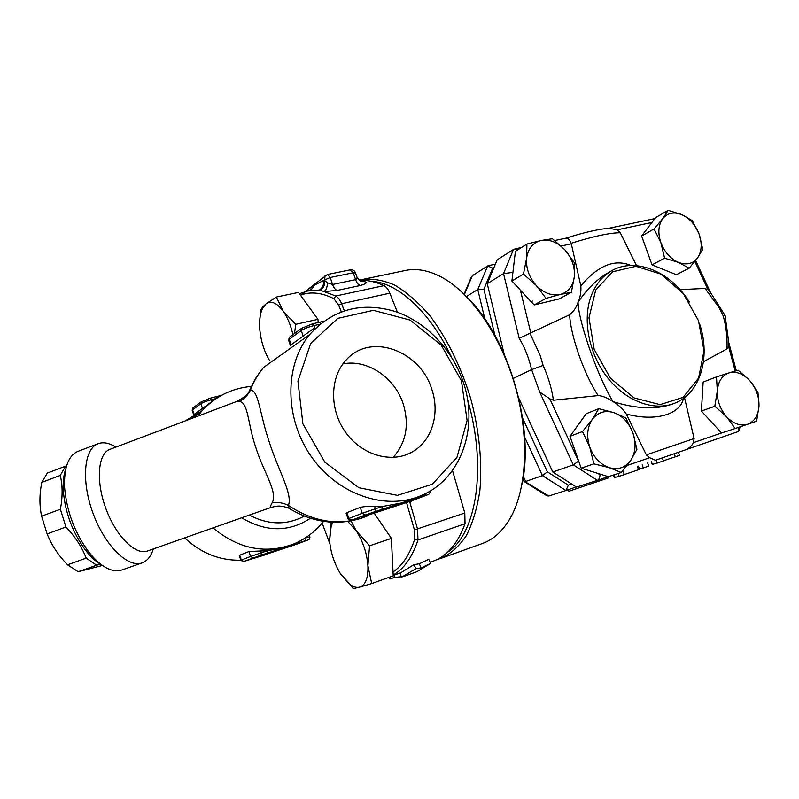 <?xml version="1.0" encoding="UTF-8"?>
<svg xmlns="http://www.w3.org/2000/svg" width="799" height="799" viewBox="0 0 799 799"><rect width="100%" height="100%" fill="white"/><g stroke="black" fill="none" stroke-linecap="round" stroke-linejoin="round"><path stroke-width="1.2" d="M419.215 496.379L418.586 497.537L427.775 494.741C428.164 495.55 430.721 492.234 429.982 491.325L429.652 491.305M413.353 500.174L427.635 494.791L397.393 505.547M347.585 514.636L346.127 513.188L346.926 512.668L360.259 507.375C363.835 506.506 368.649 506.236 374.701 506.576L382.312 506.526L375.43 508.753L375.081 511.64L381.962 509.402L382.312 506.526L401.627 502.961L407.48 500.793M361.488 517.203L377.857 511.949M397.443 505.527L378.247 511.819M379.096 511.55L361.538 517.193M320.878 323.405L319.27 322.357M312.279 323.935L314.117 325.563L314.826 327.68L290.317 345.358M217.378 397.752L216.279 396.674L210.307 398.192M221.443 395.365L216.429 396.664M203.316 408.389L205.413 407.31M212.634 401.078L193.648 414.781M299.835 541.113L299.455 542.601L305.278 540.693L305.478 538.376L303.62 538.975M305.278 540.693L267.685 553.787M239.43 556.024L239.71 555.205L248.958 551.53L260.684 550.97L267.325 550.821L261.283 552.788L261.143 555.135L267.176 553.158L267.325 550.821L284.264 547.525L289.428 545.607M252.943 558.581L243.795 561.457L261.143 555.135M268.554 553.507L252.973 558.571M431.65 388.853C440.379 413.413 431.989 441.378 411.755 452.204C391.18 463.829 361.188 454.981 345.088 431.58C328.808 408.319 330.097 375.53 347.355 358.731C371.885 332.793 420.154 351.161 431.65 388.853M393.108 457.437C406.182 442.656 409.517 424.738 403.135 403.675C394.706 377.458 367.111 358.881 342.881 363.925M100.634 564.194L96.679 565.213L86.202 558.151C81.927 547.055 75.176 536.678 65.947 527.03L60.384 509.243C62.721 496.888 62.682 485.612 60.275 475.415L65.578 466.167L47.331 473.058L41.818 482.366C39.401 494.311 39.331 505.577 41.608 516.164L47.121 533.892C51.645 545.178 58.447 555.485 67.535 564.803L78.172 571.754L102.392 565.492M60.275 475.415L41.818 482.366M60.384 509.243L41.608 516.164M65.947 527.03L47.121 533.892M86.202 558.151L67.535 564.803M96.679 565.213L78.172 571.754M409.667 501.492L409.977 502.771L411.625 500.813M397.403 312.259L389.842 293.173C388.284 289.368 386.317 286.861 383.949 285.652C375.3 281.638 367.091 279.91 359.32 280.479M344.309 310.731L341.592 303.75C340.024 299.845 338.087 297.268 335.78 296.01L323.994 291.555L337.138 290.437L360.189 285.543C366.621 283.695 367.86 282.347 363.895 281.508L361.318 281.528M393.178 574.99C403.924 569.008 412.194 557.332 417.987 539.974L417.567 529.068L409.977 502.771M430.112 562.246L433.148 561.158C446.981 556.264 457.607 543.779 465.038 523.725L464.788 513.018L452.484 470.451M264.669 555.005L252.015 558.891M240.789 560.219C219.825 560.678 201.118 553.238 184.659 537.897M184.978 421.013L202.067 410.806M400.009 573.043L401.478 577.258L415.919 568.698L421.153 567.879L430.661 563.405L417.008 571.675L402.816 576.798M389.453 577.198L389.932 579.015L394.446 577.387L401.308 576.798M393.208 575.48L400.718 572.783L413.982 564.633L415.919 568.698M393.877 575.24L394.446 577.387M413.982 564.633L419.295 563.794L428.733 559.37L430.661 563.405M419.295 563.794L421.153 567.879M462.851 380.973C451.585 348.434 425.148 321.218 394.316 311.211C360.858 301.672 332.634 309.463 309.642 334.581C284.344 365.083 284.394 418.296 311.211 456.469C337.827 494.801 385.727 510.861 420.933 495.68C461.572 479.21 479.31 426.496 462.851 380.973M461.432 380.753L467.105 420.504L456.978 457.318L432.379 484.194L397.453 495.36L358.901 487.74L324.853 462.182L302.901 423.85L297.937 381.163L310.691 343.43L337.877 318.342L373.393 310.322L410.097 320.089L441.248 345.178L461.432 380.753M291.575 509.872L289.038 508.334L288.349 505.407C293.153 494.601 277.832 469.403 269.193 441.827C259.755 414.391 258.706 389.972 250.447 390.092L250.506 388.304M236.035 401.727L239.001 401.567C244.085 399.031 247.9 395.205 250.447 390.092C253.643 381.672 257.977 374.142 263.45 367.5L309.642 334.581M270.731 507.525L147.595 550.97C135.9 555.714 116.354 536.738 106.107 509.213C95.71 481.747 97.768 454.072 109.563 449.487L236.274 401.637C244.184 397.692 248.749 393.657 249.977 389.532M366.971 516.164C340.913 526.341 314.716 522.756 288.349 505.407C283.236 502.821 277.832 501.932 272.139 502.741C270.282 506.216 269.842 507.794 270.821 507.495C275.555 506.236 278.811 505.797 280.589 506.186C282.526 506.087 289.268 508.074 289.038 508.334C313.548 523.035 338.426 526.072 363.665 517.462M239.001 401.567C248.439 401.478 247.56 423.83 255.84 447.56C263.181 471.51 278.352 492.593 272.139 502.741M323.695 521.377L323.036 522.007C315.166 531.705 305.458 539.005 293.912 543.899C265.677 554.486 238.711 549.153 213.013 527.889M115.795 447.14C109.073 442.826 103.041 441.737 97.688 443.884C83.745 449.328 81.079 481.767 93.303 514.017C105.338 546.346 128.439 568.409 142.292 562.836C147.406 560.848 151.071 556.224 153.288 548.963M65.818 468.773C63.65 474.686 62.811 481.997 63.291 490.726C65.218 512.908 72.719 532.853 85.793 550.571C90.856 557.003 95.98 561.677 101.173 564.613M141.962 562.955L121.997 569.957C112.16 573.063 101.163 567.19 88.999 552.339C74.836 533.113 66.707 511.48 64.589 487.43C63.88 467.984 68.195 456.019 77.543 451.535L78.592 451.135M259.625 321.478L260.903 309.712L262.501 307.245L265.777 304.049L276.374 297.048L298.446 292.424L300.464 295.201C310.421 291.375 321.548 292.524 333.852 298.636L338.686 305.098L341.283 311.78M300.464 295.201L317.962 319.33L318.172 322.556M329.937 543.929L322.137 523.105M374.351 513.367L391.37 538.396L393.028 571.964C402.386 565.652 409.637 554.666 414.791 538.995L414.431 529.907L406.541 502.561M353.318 588.653L340.684 574.052L350.881 585.098C354.077 587.145 357.013 587.814 359.69 587.105L353.318 588.653M333.003 522.246L331.195 525.802L329.617 540.623C330.656 552.618 334.342 563.764 340.684 574.052M371.695 583.57L359.69 587.105C365.582 585.028 368.319 577.917 367.91 565.752L371.695 583.57L393.218 575.849L393.028 571.964M329.617 540.623L330.916 522.146M369.577 545.807L367.91 565.752C366.921 553.148 363.056 541.542 356.324 530.926L369.577 545.807L391.37 538.396M351.011 520.928L356.324 530.926L347.795 521.457M292.913 334.691C290.816 325.363 287.57 317.523 283.176 311.181C276.764 302.651 270.971 300.274 265.777 304.049L262.342 308.744C259.975 314.037 259.126 320.958 259.795 329.528C260.963 341.373 264.279 351.79 269.742 360.778M276.374 297.048L283.176 311.181L295.72 324.314L294.511 333.523M317.962 319.33L295.72 324.314M522.037 484.064C534.391 428.434 509.752 341.293 470.102 300.374M371.145 281.308C397.203 282.237 429.672 311.151 451.595 357.293M467.545 399.54C487.33 466.816 476.454 534.131 447.7 552.139M355.425 272.679C354.396 270.481 352.709 269.533 350.362 269.832L353.268 272.769L355.535 273.018L356.454 275.735C357.473 277.722 357.183 279.031 355.605 279.66L332.584 284.474L327.48 282.846L324.684 280.559C325.003 284.844 323.535 288.089 320.269 290.297L323.994 291.555C326.092 290.277 327.26 287.37 327.48 282.846M362.866 281.388L360.329 281.228M307.225 291.046L319.28 290.167C322.526 287.96 323.985 284.714 323.635 280.429L314.057 285.383L305.088 291.565M319.28 290.167L320.269 290.297M314.057 285.383C312.928 288.349 310.891 290.197 307.925 290.916L299.365 293.692M363.165 279.33L404.354 270.691C415.84 268.005 428.234 270.152 441.537 277.133C470.931 292.804 500.723 335.56 515.165 386.037C529.587 436.514 526.96 488.828 510.351 517.992C502.781 531.095 493.412 539.615 482.266 543.55L440.918 558.371C450.536 554.007 458.976 546.476 466.236 535.789C472.618 523.355 477.163 508.334 479.859 490.716C482.426 462.831 479.3 430.661 470.721 398.581C460.713 366.182 447.1 338.586 429.902 315.795C418.346 302.372 406.601 292.144 394.666 285.093C382.901 279.99 371.815 278.192 361.398 279.7L359.121 280.309M437.123 559.5L440.918 558.371M662.311 457.897L663.42 461.003L652.254 464.479M678.441 452.314L679.54 455.38L663.34 460.803M618.166 473.527L619.165 476.354L638.521 469.702L639.57 469.313L638.441 466.137M614.401 477.652L619.105 476.174M647.649 462.951L648.768 466.107L639.52 469.183M574.361 276.554L571.375 292.284L560.269 294.481C568.409 292.124 573.103 286.152 574.361 276.554C575.02 266.776 571.864 257.857 564.883 249.827L574.341 262.651L574.361 276.554M546.017 298.377L536.229 285.413C543.819 293.113 551.829 296.139 560.269 294.481L546.017 298.377L534.191 304.948L511.899 281.028L515.395 251.365L526.911 244.055L541.203 240.459L552.419 238.721L564.883 249.827C557.542 242.207 549.652 239.081 541.203 240.459C532.953 242.536 528.099 248.419 526.631 258.107C525.832 268.084 529.028 277.183 536.229 285.413L523.465 274.077L526.631 258.107L526.911 244.055M678.531 262.412L664.618 258.207L660.893 242.696C664.628 252.234 670.511 258.806 678.531 262.412C686.571 265.348 692.923 263.84 697.587 257.877L689.157 268.214L678.531 262.412M654.051 228.943L662.701 218.696C658.306 225.048 657.697 233.048 660.893 242.696L654.051 228.943L641.607 235.985L655.679 217.548L668.164 210.347L681.867 214.651C673.937 211.555 667.545 212.904 662.701 218.696L668.164 210.347M699.115 234.127L702.74 249.298L697.587 257.877C701.782 251.445 702.291 243.535 699.115 234.127C695.47 224.829 689.717 218.347 681.867 214.651L692.314 220.684L699.115 234.127M717.322 390.911L716.473 376.918L729.038 372.893C722.066 375.41 718.151 381.413 717.322 390.911C717.053 400.639 720.179 409.288 726.691 416.838L714.815 406.262L717.322 390.911M738.116 370.207L749.742 380.584C743.12 373.612 736.219 371.056 729.038 372.893L738.116 370.207M757.931 392.159L759 406.002C759.15 396.454 756.064 387.974 749.742 380.584L757.931 392.159M747.674 424.239L735.16 428.524L726.691 416.838C733.522 423.87 740.513 426.336 747.674 424.239C754.546 421.473 758.321 415.39 759 406.002L756.633 421.133L747.674 424.239M534.191 304.948L559.35 298.856L571.375 292.284M664.618 258.207L652.024 264.878L676.354 274.696L689.157 268.214M652.024 264.878L641.607 235.985M714.815 406.262L701.392 411.066L721.527 433.008L735.16 428.524M701.392 411.066L703.15 382.062L716.473 376.918M511.899 281.028L523.465 274.077M684.493 397.612L694.111 438.551L693.432 442.646C691.894 445.872 689.207 448.279 685.362 449.877L655.46 460.244L649.637 457.707L646.361 454.871L626.256 414.002C622.591 408.728 618.226 404.624 613.173 401.677C607.3 397.782 602.286 395.755 598.151 395.585L553.417 400.229C551.739 388.524 548.294 376.928 543.11 365.433L540.184 355.445L529.947 333.233L569.627 314.806C573.552 311.65 576.349 307.515 578.017 302.372C580.324 297.178 581.263 291.685 580.833 285.922L571.185 243.266C569.587 239.63 567.819 237.942 565.882 238.182L565.762 238.212M565.832 238.192C580.074 233.658 592.159 230.621 602.096 229.073L609.168 228.274L617.108 229.852L620.284 232.769L636.503 265.618M680.029 289.628L704.988 288.439L708.054 289.837L710.421 292.394L725.043 315.475M726.96 348.923C727.49 337.707 726.231 326.671 723.185 315.815L725.112 315.645L728.788 342.621L728.548 346.227L726.96 348.923L703.48 361.717M613.932 412.664L625.757 417.817L632.948 432.978C629.033 422.771 622.701 415.999 613.932 412.664C605.073 409.997 597.852 412.254 592.279 419.425L598.791 408.698L613.932 412.664M636.933 449.338L630.791 460.314C635.624 452.484 636.344 443.365 632.948 432.978L636.933 449.338M621.302 472.509L609.257 467.675C618.256 470.112 625.437 467.665 630.791 460.314L621.302 472.509L608.359 476.683L581.173 468.184L570.017 436.324L582.521 431.54L592.279 419.425C587.185 427.185 586.356 436.414 589.762 447.1L582.521 431.54M593.867 463.849L589.762 447.1C593.787 457.597 600.289 464.459 609.257 467.675L593.867 463.849L581.173 468.184M570.017 436.324L586.206 413.742L598.791 408.698M553.417 400.229L549.812 398.821L539.715 392.059L531.605 369.627L543.11 365.433M518.401 249.458L513.467 249.448L497.148 259.875L487.25 283.665L504.099 353.887M518.851 398.361L552.798 472.019L576.518 487.09L597.432 480.349C599.06 479.51 599.909 477.662 599.999 474.786L597.852 473.408M698.536 320.789L704.009 350.771L698.606 378.057L683.065 397.373L660.064 404.634L634.046 397.912L610.386 378.177L594.206 349.423L588.993 317.802L595.694 290.047L612.603 271.78L635.994 266.297L661.153 274.187L683.325 293.613L698.536 320.789M689.317 302.002C670.011 270.352 632.728 255.8 608.938 272.479C600.518 278.212 594.396 286.611 590.571 297.667C582.391 321.737 589.542 355.295 608.129 378.416C626.696 401.577 654.181 411.455 674.556 403.275C700.074 393.647 710.84 357.782 699.814 324.594M673.138 403.805L671.769 404.324C655.629 409.697 636.104 408.818 613.193 401.677L611.924 399.7C598.071 376.978 579.595 324.674 578.136 304.249L578.037 302.362C585.757 290.736 594.706 281.518 604.873 274.706L610.596 271.42M513.357 378.396L531.605 369.627C528.838 357.732 524.713 347.315 519.22 338.377L529.957 333.233M552.798 472.019L573.302 464.868L539.715 392.059M569.627 314.806C570.656 336.069 584.139 374.371 598.151 395.585M723.185 315.815L718.86 307.245L704.988 288.439M738.306 427.445L738.925 430.841L737.926 431.67L685.402 449.867M578.666 461.043L573.302 464.868L597.432 480.349L608.179 476.633L597.502 480.329M512.918 272.379L503.54 273.628L519.22 338.377M487.25 283.665L503.54 273.628L513.467 249.448M630.9 265.468C614.651 258.656 597.962 265.468 580.833 285.922M626.256 414.002C654.94 421.852 680.279 414.681 683.465 398.371M470.951 277.922L472.349 275.715L487.66 265.937L477.792 289.508L466.456 296.489M524.643 437.063L542.421 475.635L525.662 481.477L523.335 476.434M523.804 480.918L548.823 496.009L546.047 495.26M568.858 491.245L608.159 478.012L607.729 476.783M571.665 484.004L568.339 485.143L565.952 490.486L548.823 496.009M484.803 318.901L477.792 289.508L483.884 289.248L492.663 268.164L493.802 267.915M487.66 265.937L492.663 268.164M565.992 490.476L576.259 486.921L565.922 490.496L542.421 475.635L547.355 471.829L522.616 418.147M425.787 493.422L425.168 495.4M413.393 500.164L403.855 503.45M381.962 509.402L418.586 497.537M374.701 506.576L375.43 508.753L362.237 513.298L365.203 515.035L375.081 511.64M360.259 507.375L362.237 513.298L348.863 518.471L351.77 520.169L365.203 515.035M346.926 512.668L348.863 518.471L348.034 518.921M354.806 519.38L351.77 520.169M302.222 327.82L301.263 330.536C304.279 328.609 308.564 326.951 314.117 325.563L319.83 324.264M290.367 336.549L289.578 337.128L289.258 339.285L301.263 330.536L303.191 336.319M289.757 340.774L288.529 339.984L289.258 339.285L291.146 344.958M210.047 398.252L211.425 399.72L216.139 398.541M201.797 401.388L200.939 403.705C203.126 402.326 206.621 400.998 211.425 399.72L211.995 401.488M193.588 407.45L192.579 409.797L200.939 403.705L202.507 408.549M192.289 410.576L192.579 409.797L194.117 414.561M308.234 539.844C309.233 539.615 309.792 538.696 309.912 537.068L305.328 537.917M298.157 543.65L290.357 546.326M267.176 553.158L299.455 542.601M260.684 550.97L261.283 552.788L250.566 556.474L253.113 557.892M248.958 551.53L250.566 556.474L241.288 560.069L243.795 561.457M239.71 555.205L241.288 560.069L240.819 560.319M338.686 305.098L341.592 303.75L389.842 293.173M464.788 513.018L414.431 529.907M219.965 396.204C212.794 400.279 206.492 405.532 201.048 411.974L197.782 416.169M249.328 515.085C268.454 525.073 286.761 525.412 304.259 516.104M241.648 517.792C265.917 532.204 288.829 532.374 310.372 518.291M325.832 275.166L324.953 275.925L324.684 280.559L323.635 280.429L330.227 277.503L332.584 284.474C333.742 287.73 335.26 289.717 337.138 290.437M360.189 285.543C358.292 284.844 356.763 282.886 355.605 279.66L353.268 272.769L330.227 277.503L327.35 274.526L306.257 290.686L306.946 291.106M383.949 285.652L335.78 296.01L333.852 298.636M310.621 287.57L305.807 291.375M305.677 291.475L301.383 294.861M465.038 523.725L417.987 539.974L414.791 538.995M651.405 461.652L652.403 464.469M656.229 459.984L657.327 463.06M674.246 453.782L675.345 456.838M623.21 471.42L624.349 474.646M637.382 466.506L638.521 469.702M614.151 474.816L615.09 477.462M642.186 464.838L643.295 467.974M530.816 332.963L520.379 290.127M561.138 246.012L571.355 243.825M617.108 229.852L651.924 222.472M694.85 261.483L708.054 289.837M728.548 346.227L735.18 371.046M721.517 432.988L693.432 442.646M649.637 457.707L627.055 465.477M578.456 460.913L549.812 398.821M531.764 302.342L532.264 300.973M494.901 335.28L483.884 289.248M568.339 485.143L547.355 471.829M571.185 243.266C593.817 236.214 610.186 232.719 620.284 232.769M694.111 438.551L646.361 454.871M655.43 460.254L737.926 431.67M601.088 474.416L599.999 474.786M464.419 294.441L472.349 275.715M403.875 503.44L378.796 511.65M346.127 513.188L348.004 518.821L350.831 520.578L354.776 519.39M323.645 321.278L312.489 323.835L301.573 328.339L289.578 337.128L288.529 339.984L290.357 345.488M221.533 395.315L210.167 398.192L201.248 401.837L192.889 407.959L192.16 410.187L193.678 414.861M298.247 543.62L308.144 539.884M290.367 546.326L268.344 553.577M267.955 553.707L243.286 561.677L240.799 560.259L239.261 555.495M309.293 535.19L309.892 537.008M411.765 452.194L405.183 455.13M192.199 418.286L201.048 411.974C214.631 396.733 231.4 388.214 251.355 386.406M85.793 550.571L88.999 552.339M63.291 490.726L64.589 487.43M77.543 451.535L97.688 443.884M249.977 389.542L255.9 377.927L263.45 367.5M350.881 585.098L353.577 588.603M331.195 525.802L331.245 522.156M262.342 308.744L262.501 307.245M360.389 281.268L357.023 277.463M350.362 269.832L327.35 274.526M651.265 461.692L652.264 464.509M614.411 477.662L613.482 475.035M610.616 271.41L608.938 272.479M728.808 342.751L736.288 370.726M740.094 426.836L739.155 430.052M608.658 228.314L654.87 218.606M695.619 260.504L710.511 292.504M514.776 248.938L521.427 247.54M554.756 240.519L565.882 238.182M522.936 479.04L524.124 481.617M568.888 491.325L568.309 489.677M471.58 276.424L464.089 294.122M524.404 481.697L547.255 496.019M495.36 264.159L488.179 265.717"/></g></svg>
